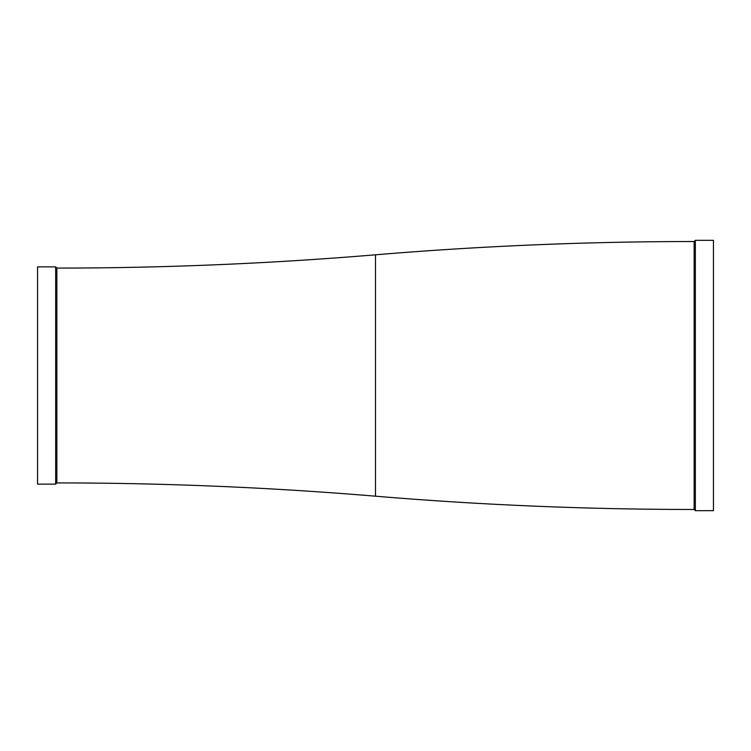<?xml version="1.0" encoding="UTF-8"?>
<svg xmlns="http://www.w3.org/2000/svg" width="751" height="751" viewBox="0 0 751 751"><rect width="100%" height="100%" fill="white"/><g stroke="black" fill="none" stroke-linecap="round" stroke-linejoin="round"><path stroke-width="1.13" d="M37.55 266.877L37.55 484.123L55.658 484.123L55.658 266.877L37.55 266.877M375.5 254.805L375.5 496.195A3830.297 3830.297 0 0 0 694.14 509.469L694.14 241.531A3830.297 3830.297 0 0 0 375.5 254.805A3830.297 3830.297 0 0 1 56.86 268.079L56.86 482.921L55.658 484.123M56.86 268.079L55.658 266.877M375.5 496.195A3830.297 3830.297 0 0 0 56.86 482.921M694.14 509.469L695.342 510.68L713.45 510.68L713.45 240.32L695.342 240.32L695.342 510.68M694.14 241.531L695.342 240.32"/></g></svg>
